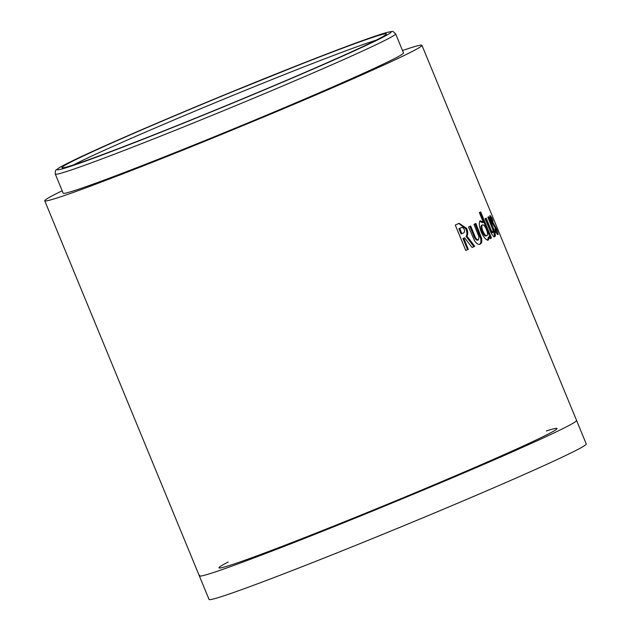 <?xml version="1.0" encoding="UTF-8"?>
<svg xmlns="http://www.w3.org/2000/svg" width="631" height="631" viewBox="0 0 631 631"><rect width="100%" height="100%" fill="white"/><g stroke="black" fill="none" stroke-linecap="round" stroke-linejoin="round"><path stroke-width="0.95" d="M395.637 33.845L403.501 52.917A184.047 5.458 157.6 0 1 252.424 121.065A184.047 5.458 157.6 0 1 67.004 192.786A184.047 5.458 157.6 0 1 63.187 193.189L55.323 174.117A184.047 5.458 157.6 0 0 59.14 173.714A184.047 5.458 157.6 0 0 244.56 101.993A184.047 5.458 157.6 0 0 395.637 33.845C391.48 29.846 393.208 31.802 387.876 32.213L365.42 39.548L316.068 58.123L216.875 98.01C164.257 119.748 113.588 141.604 84.783 154.997C72.037 160.913 63.518 165.164 59.235 167.751L56.419 169.778C55.528 169.92 55.165 171.372 55.323 174.117M73.535 164.912A172.003 5.103 157.6 0 1 279.872 76.398A172.003 5.103 157.6 0 1 376.234 40.147M65.6 167.278A175.442 5.206 157.6 0 1 62.098 167.767A175.442 5.206 157.6 0 1 203.592 103.689A175.442 5.206 157.6 0 1 382.741 34.326A175.442 5.206 157.6 0 1 386.361 34.113A175.442 5.206 157.6 0 1 239.969 99.895A175.442 5.206 157.6 0 1 65.6 167.278M576.568 420.451L421.942 45.314L421.579 45.96A203.994 6.05 157.6 0 1 410.584 52.31A203.994 6.05 157.6 0 1 385.218 64.401L358.006 76.635A203.994 6.05 157.6 0 1 313.055 96.164A203.994 6.05 157.6 0 1 261.644 117.871L221.402 134.498A203.994 6.05 157.6 0 1 168.832 155.762A203.994 6.05 157.6 0 1 121.491 174.377L91.795 185.664A203.994 6.05 157.6 0 1 62.398 196.209A203.994 6.05 157.6 0 1 46.86 200.816C44.833 201.186 44.249 200.966 45.101 200.145L44.738 200.792L209.05 599.45A203.994 6.05 -22.4 0 0 333.152 554.428A203.994 6.05 -22.4 0 0 586.262 443.979L576.568 420.451L576.198 421.098A203.994 6.05 -22.4 0 1 565.202 427.447A203.994 6.05 -22.4 0 1 539.836 439.539L512.624 451.772A203.994 6.05 -22.4 0 1 467.674 471.294A203.994 6.05 -22.4 0 1 416.263 493.008L376.021 509.635A203.994 6.05 -22.4 0 1 323.451 530.9A203.994 6.05 -22.4 0 1 276.11 549.514L246.413 560.793A203.994 6.05 -22.4 0 1 217.017 571.339A203.994 6.05 -22.4 0 1 201.478 575.953C199.451 576.324 198.868 576.095 199.719 575.283M45.101 200.145A203.994 6.05 157.6 0 1 56.096 193.796A203.994 6.05 157.6 0 1 62.193 190.775M402.507 50.504A203.994 6.05 157.6 0 1 404.29 49.904A203.994 6.05 157.6 0 1 419.828 45.29C421.839 44.919 422.431 45.14 421.579 45.96M468.32 249.292L463.753 238.202L464.597 237.808L472.138 247.51L474.709 246.295L466.94 236.097C468.084 234.235 467.981 231.656 466.632 228.359L459.084 223.311L455.282 225.046L465.765 250.475L468.32 249.292L467.524 249.6L462.957 238.518L463.753 238.202M474.496 240.648C476.602 243.834 478.495 244.978 480.167 244.087C481.721 243.44 482.163 241.428 481.5 238.045L475.877 223.469L473.999 224.384L479.008 236.94L478.416 239.843C476.87 239.922 475.522 238.281 474.37 234.898L470.694 225.985L468.549 227.002L474.496 240.648M479.962 244.165L479.308 244.426C480.854 243.779 481.295 241.768 480.633 238.392L475.001 223.816M480.428 220.803C478.748 222.483 479.016 226.229 481.248 232.042C483.772 237.642 486.162 240.308 488.402 240.017L489.285 236.712L490.121 238.739L491.478 238.029L480.727 211.945L479.371 212.655L483.354 222.317L480.428 220.803M490.886 232.476C492.701 235.773 494.018 237.146 494.846 236.586C495.627 236.254 495.509 234.464 494.499 231.222L488.694 216.717L487.842 217.23L492.929 229.755L493.103 232.35C492.212 232.169 491.131 230.41 489.877 227.073L486.201 218.152L485.065 218.776L490.886 232.476M491.352 221.197L495.848 228.856L496.203 230.457L494.901 228.832L495.745 232.169L497.946 234.7C498.38 234.346 497.835 232.279 496.313 228.509L492.077 220.945L491.809 219.667L492.969 221.371L492.006 218.16L490.042 215.447C489.624 215.849 490.058 217.766 491.352 221.197M495.256 230.836L496.203 230.457M497.118 234.227L496.013 230.536M495.359 228.895L496.313 228.509M494.183 226.237L491.959 222.711L492.906 222.325M491.131 221.331L492.077 220.945M490.863 220.053L491.809 219.667M491.446 219.817L491.06 218.547L492.006 218.16M491.06 218.547L489.94 216.551M493.915 236.964C494.688 236.633 494.57 234.842 493.56 231.609L493.016 230.047M493.56 231.609L494.499 231.222M485.278 218.531L488.954 227.452C490.208 230.788 491.281 232.547 492.172 232.721L493.103 232.35M487.503 240.379L488.378 237.075L489.285 236.712M490.082 238.644L491.478 238.029M490.563 238.392L479.812 212.316M479.528 221.165L482.447 222.68L483.354 222.317M482.494 224.881L481.595 225.235C480.609 226.079 480.751 228.162 482.013 231.482C483.456 234.732 484.797 236.231 486.036 235.994L486.935 235.631C487.889 234.803 487.708 232.705 486.367 229.345C484.963 226.064 483.669 224.573 482.494 224.881C481.508 225.724 481.642 227.807 482.904 231.127C484.348 234.369 485.696 235.876 486.935 235.631M482.013 231.482L482.904 231.127M480.633 238.392L481.5 238.045M477.564 240.182L478.424 239.843L477.564 240.182C476.019 240.261 474.67 238.613 473.518 235.237L469.843 226.316M462.957 238.518L464.597 237.808M472.098 247.462L474.709 246.295M473.881 246.626L466.128 236.412L466.94 236.097M466.128 236.412C467.255 234.558 467.153 231.979 465.804 228.682L466.632 228.359M465.804 228.682L458.69 223.477M465.741 250.42L467.524 249.6M459.77 228.343L461.166 227.775L458.926 228.737L461.072 233.951L462.838 233.186C464.377 232.957 464.858 231.687 464.282 229.392C463.012 227.397 461.774 226.939 460.575 228.028L459.723 228.422L461.868 233.644M458.926 228.737L459.723 228.422M228.233 562.032A182.84 5.427 -22.4 0 0 221.205 567.813A182.84 5.427 -22.4 0 0 415.75 492.535A182.84 5.427 -22.4 0 0 554.72 428.559A182.84 5.427 -22.4 0 0 546.288 430.941M387.402 32.37A180.6 5.356 157.6 0 1 259.396 91.96A180.6 5.356 157.6 0 1 60.939 169.234A180.6 5.356 157.6 0 1 188.945 109.636A180.6 5.356 157.6 0 1 387.402 32.37M492.495 223.413L493.45 223.027M490.973 224.912L491.912 224.526M488.954 227.452L489.877 227.073M478.219 231.624L479.095 231.277M473.518 235.237L474.37 234.898"/></g></svg>
